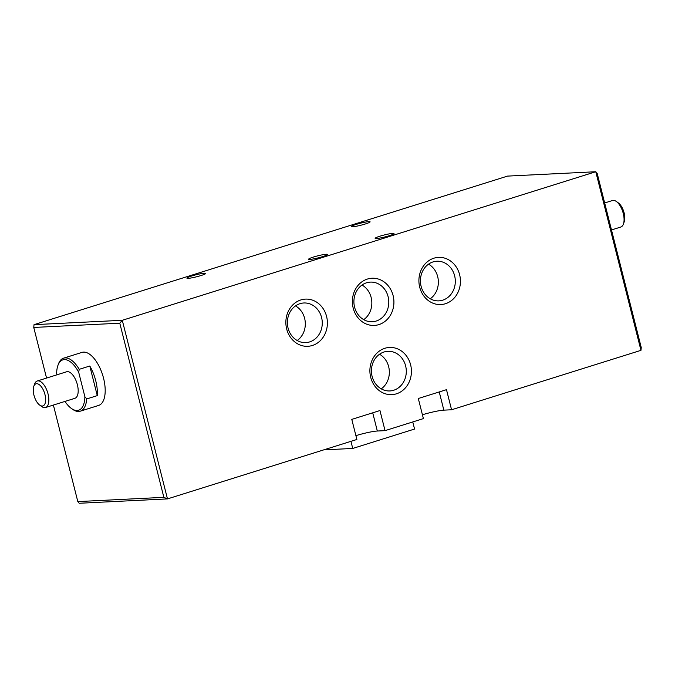 <?xml version="1.0" encoding="UTF-8"?>
<svg xmlns="http://www.w3.org/2000/svg" width="675" height="675" viewBox="0 0 675 675"><rect width="100%" height="100%" fill="white"/><g stroke="black" fill="none" stroke-linecap="round" stroke-linejoin="round"><path stroke-width="1.01" d="M33.75 327.451L119.787 323.198L122.285 320.296L34.037 324.658L33.75 327.451L46.558 378.076M119.787 323.198L163.856 497.34L167.476 498.901L122.285 320.296L595.772 171.737L640.963 350.342L641.25 347.549L597.189 173.416L595.772 171.737L507.524 176.099L34.037 324.658M163.856 497.34L77.811 501.584L79.228 503.263L167.476 498.901L356.873 439.476L351.785 419.386L379.957 410.543L385.045 430.642L423.394 418.61L418.306 398.512L446.487 389.669L451.567 409.767L640.963 350.342M77.811 501.584L53.384 405.059M63.619 358.155L82.004 352.384A27.793 12.918 72.6 0 1 83.548 352.114A27.793 12.918 72.6 0 1 103.132 376.642A27.793 12.918 72.6 0 1 98.651 405.422L80.258 411.193A27.793 12.918 -107.4 0 0 86.712 398.942L84.881 396.723L78.697 372.279L79.22 369.326A27.793 12.918 -107.4 0 0 65.154 357.885A27.793 12.918 -107.4 0 0 63.619 358.155A27.793 12.918 -107.4 0 0 58.379 364.137L57.89 365.529A26.401 12.277 72.6 0 1 78.697 372.279M370.702 377.3A23.625 20.765 -92.8 0 1 395.651 348.19A23.625 20.765 -92.8 0 1 405.633 387.627A23.625 20.765 -92.8 0 1 370.702 377.3M353.194 308.095A23.625 20.765 -92.8 0 1 378.135 278.977A23.625 20.765 -92.8 0 1 388.117 318.423A23.625 20.765 -92.8 0 1 353.194 308.095M419.715 287.221A23.625 20.765 -92.8 0 1 444.656 258.112A23.625 20.765 -92.8 0 1 454.638 297.548A23.625 20.765 -92.8 0 1 419.715 287.221M286.673 328.97A23.625 20.765 -92.8 0 1 311.614 299.852A23.625 20.765 -92.8 0 1 321.595 339.297A23.625 20.765 -92.8 0 1 286.673 328.97M451.567 409.767L443.846 410.147A16.673 1.772 -14.2 0 0 422.423 414.771M385.045 430.642L377.325 431.021A16.673 1.772 -14.2 0 0 355.902 435.645M322.675 256.61A9.728 1.038 165.8 0 1 308.61 259.225A9.728 1.038 165.8 0 1 317.79 255.833A9.728 1.038 165.8 0 1 327.476 254.45A9.728 1.038 165.8 0 1 322.675 256.61M365.31 223.982A9.728 1.038 165.8 0 1 351.245 226.597A9.728 1.038 165.8 0 1 360.425 223.214A9.728 1.038 165.8 0 1 370.111 221.83A9.728 1.038 165.8 0 1 365.31 223.982M200.956 275.552A9.728 1.038 165.8 0 1 186.899 278.168A9.728 1.038 165.8 0 1 196.071 274.776A9.728 1.038 165.8 0 1 205.757 273.392A9.728 1.038 165.8 0 1 200.956 275.552M389.197 235.735A9.728 1.038 165.8 0 1 375.14 238.351A9.728 1.038 165.8 0 1 384.311 234.959A9.728 1.038 165.8 0 1 393.998 233.575A9.728 1.038 165.8 0 1 389.197 235.735M57.004 374.802L56.641 373.368A26.401 12.277 72.6 0 1 57.89 365.529M79.22 369.326L89.783 366.01L97.276 395.626L86.712 398.942M84.881 396.723A26.401 12.277 72.6 0 1 71.339 408.417A26.401 12.277 72.6 0 1 64.969 401.431M37.252 380.995L66.606 371.782A13.897 6.463 72.6 0 1 67.373 371.647A13.897 6.463 72.6 0 1 77.161 383.915A13.897 6.463 72.6 0 1 74.925 398.301L45.571 407.514A13.897 6.463 -107.4 0 0 47.815 393.12A13.897 6.463 -107.4 0 0 38.028 380.86A13.897 6.463 -107.4 0 0 37.252 380.995A13.897 6.463 -107.4 0 0 34.636 383.982L33.809 386.311A11.576 5.383 72.6 0 1 36.636 383.704A11.576 5.383 72.6 0 1 45.453 396.993A11.576 5.383 72.6 0 1 39.715 405.118A11.576 5.383 72.6 0 1 33.809 386.311M71.339 408.417L72.546 409.278A27.793 12.918 -107.4 0 0 80.258 411.193M39.715 405.118L41.715 406.552A13.897 6.463 -107.4 0 0 45.571 407.514M89.783 366.01A27.793 12.918 72.6 0 1 97.276 395.626M604.665 202.964L612.478 200.517A13.897 6.463 72.6 0 1 613.246 200.374A13.897 6.463 72.6 0 1 616.334 201.471A13.897 6.463 72.6 0 1 623.413 224.041A13.897 6.463 72.6 0 1 620.798 227.028L611.491 229.947M623.413 224.041L624.24 221.712A11.576 5.383 -107.4 0 0 618.342 202.905L616.334 201.471M288.065 328.05A19.837 17.44 87.2 0 0 305.8 342.605A19.837 17.44 87.2 0 0 322.245 321.933A19.837 17.44 87.2 0 0 303.843 302.982A19.837 17.44 87.2 0 0 288.065 328.05M297.202 340.521A19.837 17.44 87.2 0 0 305.294 322.768A19.837 17.44 87.2 0 0 295.498 305.902M421.107 286.31A19.837 17.44 87.2 0 0 438.851 300.864A19.837 17.44 87.2 0 0 455.288 280.192A19.837 17.44 87.2 0 0 436.894 261.233A19.837 17.44 87.2 0 0 421.107 286.31M430.253 298.78A19.837 17.44 87.2 0 0 438.337 281.028A19.837 17.44 87.2 0 0 428.541 264.161M354.586 307.184A19.837 17.44 87.2 0 0 372.322 321.739A19.837 17.44 87.2 0 0 388.766 301.058A19.837 17.44 87.2 0 0 370.364 282.108A19.837 17.44 87.2 0 0 354.586 307.184M363.724 319.655A19.837 17.44 87.2 0 0 371.815 301.902A19.837 17.44 87.2 0 0 362.019 285.027M372.102 376.388A19.837 17.44 87.2 0 0 389.838 390.943A19.837 17.44 87.2 0 0 406.274 370.271A19.837 17.44 87.2 0 0 387.88 351.312A19.837 17.44 87.2 0 0 372.102 376.388M381.24 388.859A19.837 17.44 87.2 0 0 389.323 371.107A19.837 17.44 87.2 0 0 379.527 354.24M350.941 441.34L352.738 448.453L323.705 449.879M412.762 421.942L414.56 429.047L352.738 448.453M443.846 410.147L439.239 391.947M377.325 431.021L372.718 412.822"/></g></svg>
